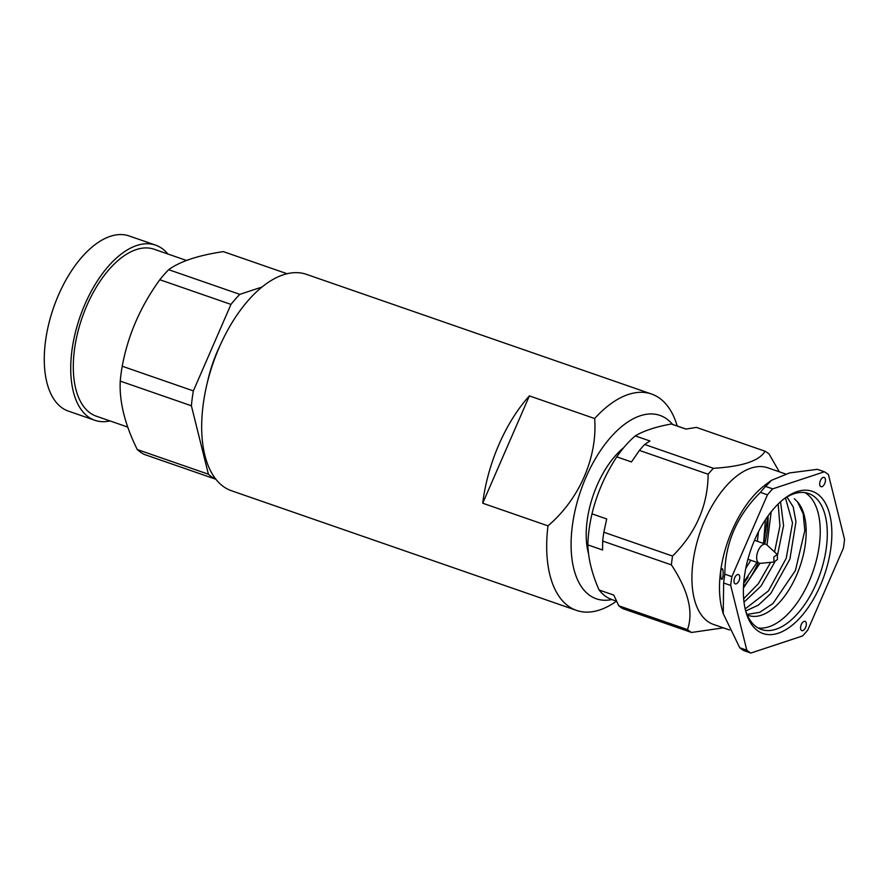 <?xml version="1.0" encoding="UTF-8"?>
<svg xmlns="http://www.w3.org/2000/svg" width="889" height="889" viewBox="0 0 889 889"><rect width="100%" height="100%" fill="white"/><g stroke="black" fill="none" stroke-linecap="round" stroke-linejoin="round"><path stroke-width="1.33" d="M651.537 394.027L306.516 274.379A114.503 59.185 109.1 0 0 215.983 355.289A114.503 59.185 109.1 0 0 223.695 486.75A114.503 59.185 109.1 0 0 231.484 490.75L576.505 610.399A114.503 59.185 -70.9 0 1 568.727 606.398A114.503 59.185 -70.9 0 1 547.98 525.855L482.716 503.218A114.503 59.185 -70.9 0 1 529.377 395.894L594.652 418.53A114.503 59.185 -70.9 0 1 651.537 394.027A114.503 59.185 -70.9 0 1 659.327 398.028A114.503 59.185 -70.9 0 1 677.229 426.02M616.488 601.175A114.503 59.185 -70.9 0 1 576.505 610.399M611.821 599.553A97.057 50.173 -70.9 0 1 589.74 595.408A97.057 50.173 -70.9 0 1 585.907 477.415A97.057 50.173 -70.9 0 1 666.528 418.797A97.057 50.173 -70.9 0 1 672.562 424.397M191.391 405.784L208.415 474.215A109.058 56.374 -70.9 0 0 211.738 476.893A109.058 56.374 -70.9 0 0 215.294 479.049L144.14 454.379A109.058 56.374 -70.9 0 1 140.584 452.212A109.058 56.374 -70.9 0 1 137.25 449.534C124.893 424.52 119.226 401.706 120.237 381.103L191.391 405.784A109.058 56.374 -70.9 0 1 193.369 390.904L122.215 366.224C127.972 335.22 140.506 306.383 159.82 279.724L230.973 304.405A109.058 56.374 -70.9 0 1 239.83 294.359L168.677 269.689C180.078 261.366 198.291 255.343 223.317 251.62L287.125 273.745M208.415 474.215L137.25 449.534M186.479 260.455L154.175 249.253A88.333 45.661 109.1 0 0 84.333 311.672A88.333 45.661 109.1 0 0 90.289 413.085A88.333 45.661 109.1 0 0 96.29 416.174L127.749 427.087M616.566 601.208L611.976 599.608A92.7 47.917 -70.9 0 1 605.676 596.375A92.7 47.917 -70.9 0 1 599.086 589.985C591.985 573.838 588.251 558.814 587.862 544.89A92.7 47.917 -70.9 0 1 591.985 513.853C596.841 493.762 605.109 474.759 616.777 456.846A92.7 47.917 -70.9 0 1 635.257 435.899C643.825 430.776 655.826 426.809 671.251 423.997A92.7 47.917 -70.9 0 1 672.717 424.453L686.052 429.076M618.777 605.787A98.146 50.729 109.1 0 0 620.766 607.32A98.146 50.729 109.1 0 0 622.856 608.643L691.553 632.468A98.146 50.729 -70.9 0 1 689.475 631.146A98.146 50.729 -70.9 0 1 687.486 629.612L618.777 605.787L613.788 595.085L599.086 589.985M167.899 254.01A92.7 47.917 109.1 0 0 161.898 248.375A92.7 47.917 109.1 0 0 155.597 245.131L129.138 235.952A92.7 47.917 109.1 0 0 55.851 301.449A92.7 47.917 109.1 0 0 62.097 407.873A92.7 47.917 109.1 0 0 68.397 411.118L94.856 420.297A92.7 47.917 109.1 0 0 110.014 420.93M155.597 245.131A92.7 47.917 109.1 0 0 82.31 310.628A92.7 47.917 109.1 0 0 88.556 417.052A92.7 47.917 109.1 0 0 94.856 420.297M729.558 630.001L713.5 624.434A82.877 42.839 -70.9 0 1 707.866 621.533A82.877 42.839 -70.9 0 1 702.277 526.377A82.877 42.839 -70.9 0 1 767.807 467.814L785.509 473.959M691.553 632.468L723.368 627.856M779.32 471.815L769.129 454.079A98.146 50.729 109.1 0 0 767.129 452.545A98.146 50.729 109.1 0 0 765.051 451.212C759.439 460.891 742.215 466.592 713.378 468.303L644.669 444.478L649.959 441L635.257 435.899M750.883 653.048L743.826 650.592A98.146 50.729 -70.9 0 1 741.748 649.27A98.146 50.729 -70.9 0 1 739.748 647.737L723.246 613.71L723.646 583.006A98.146 50.729 -70.9 0 1 724.824 574.194C725.091 543.023 736.948 515.742 760.395 492.373A98.146 50.729 -70.9 0 1 765.64 486.427L771.385 480.371L789.51 472.937L817.324 469.336L824.37 471.781A98.146 50.729 -70.9 0 1 828.448 474.648L844.55 539.379A98.146 50.729 -70.9 0 1 843.383 548.191L807.801 630.012A98.146 50.729 -70.9 0 1 802.556 635.957L750.883 653.048A98.146 50.729 -70.9 0 1 748.805 651.715A98.146 50.729 -70.9 0 1 746.804 650.181L739.748 647.737M734.925 583.662A4.912 2.534 -70.9 0 1 734.592 578.028A4.912 2.534 -70.9 0 1 738.47 574.561A4.912 2.534 -70.9 0 1 738.815 574.739A4.912 2.534 -70.9 0 1 739.137 580.373A4.912 2.534 -70.9 0 1 735.259 583.84A4.912 2.534 -70.9 0 1 734.925 583.662M721.912 568.882C723.435 567.193 723.635 578.539 722.001 579.184C720.679 580.884 719.868 569.327 721.912 568.882L722.124 568.893M820.636 486.505A4.912 2.534 -70.9 0 1 820.303 480.871A4.912 2.534 -70.9 0 1 824.181 477.404A4.912 2.534 -70.9 0 1 824.514 477.582A4.912 2.534 -70.9 0 1 824.848 483.216A4.912 2.534 -70.9 0 1 820.969 486.683A4.912 2.534 -70.9 0 1 820.636 486.505M801.5 630.457A4.912 2.534 -70.9 0 1 801.167 624.823A4.912 2.534 -70.9 0 1 805.056 621.355A4.912 2.534 -70.9 0 1 805.39 621.533A4.912 2.534 -70.9 0 1 805.712 627.167A4.912 2.534 -70.9 0 1 801.834 630.634A4.912 2.534 -70.9 0 1 801.5 630.457M757.861 630.879A75.243 38.894 -70.9 0 1 745.782 611.388A75.243 38.894 -70.9 0 1 785.087 498.051A75.243 38.894 -70.9 0 1 817.391 493.951A75.243 38.894 -70.9 0 1 820.369 585.429A75.243 38.894 -70.9 0 1 757.861 630.879M745.382 609.832A71.976 37.205 109.1 0 0 756.506 626.978A71.976 37.205 109.1 0 0 761.395 629.501A71.976 37.205 109.1 0 0 818.302 578.65A71.976 37.205 109.1 0 0 813.457 496.006A71.976 37.205 109.1 0 0 808.568 493.495A71.976 37.205 109.1 0 0 783.809 499.029M757.995 627.934A71.976 37.205 109.1 0 0 812.524 572.816A71.976 37.205 109.1 0 0 806.401 493.562A71.976 37.205 109.1 0 0 804.912 492.617M744.004 602.164L761.017 586.073L774.697 562.237M777.564 554.769L783.587 525.499L780.542 501.774M778.175 503.996L779.942 525.966L774.575 551.98M770.496 562.559L758.439 583.584L743.66 598.775M745.738 610.954L758.339 605.142L770.685 593.674L789.888 559.148L795.966 521.743L793.221 506.941L786.976 496.995M785.454 497.929L792.521 522.965L786.243 558.248L768.463 590.885L745.171 608.898M747.271 614.955A62.919 32.526 109.1 0 0 748.571 615.466A62.919 32.526 109.1 0 0 796.7 574.961A62.919 32.526 109.1 0 0 797.566 501.918L803.212 513.831L804.812 530.6L795.422 570.505L773.008 603.475L759.773 612.321L747.049 614.443M765.44 519.743L763.54 543.446M756.972 562.404L743.782 582.195M773.997 562.026L760.417 563.337A10.035 5.19 -70.9 0 1 759.262 563.193A10.035 5.19 -70.9 0 1 758.573 562.848A10.035 5.19 -70.9 0 1 758.184 550.647A10.035 5.19 -70.9 0 1 765.829 544.235A10.035 5.19 -70.9 0 1 766.518 544.59A10.035 5.19 -70.9 0 1 766.829 544.846L777.397 554.592L777.431 559.525L773.997 562.026L773.83 556.992L777.275 554.48M529.377 395.894L482.716 503.218M547.98 525.855C579.15 499.351 597.63 457.646 594.652 418.53M588.562 553.836A71.32 36.871 -70.9 0 1 623.756 447.634M220.228 345.154A86.155 44.528 109.1 0 0 207.537 381.748M262.055 287.014L239.83 294.359M230.973 304.405L193.369 390.904M122.215 366.224A109.058 56.374 109.1 0 0 120.237 381.103M159.82 279.724A109.058 56.374 -70.9 0 1 168.677 269.689M587.862 544.89L602.575 549.991L602.675 541.057L671.384 564.882C688.275 590.374 693.642 611.954 687.486 629.612M671.251 423.997L685.964 429.098L696.343 427.387L765.051 451.212M616.777 456.846L631.479 461.947L639.424 450.423L708.133 474.248C707.866 505.419 696.009 532.7 672.551 556.07L603.853 532.244L606.698 518.954L591.985 513.853M713.378 468.303A98.146 50.729 109.1 0 0 708.133 474.248M672.551 556.07A98.146 50.729 109.1 0 0 671.384 564.882M603.853 532.244A98.146 50.729 109.1 0 0 602.675 541.057M644.669 444.478A98.146 50.729 109.1 0 0 639.424 450.423M723.246 613.71L722.135 609.632A82.877 42.839 -70.9 0 1 765.429 484.794L771.385 480.371M824.37 471.781L772.697 488.872L765.64 486.427M760.395 492.373L767.451 494.817A98.146 50.729 -70.9 0 1 772.697 488.872M767.451 494.817L731.88 576.639L724.824 574.194M723.646 583.006L730.702 585.451A98.146 50.729 -70.9 0 1 731.88 576.639M730.702 585.451L746.804 650.181M794.322 498.673L797.566 501.918M743.437 587.985L759.917 563.337M766.985 544.99L771.185 511.797M768.052 515.931A62.919 32.526 -70.9 0 1 764.718 543.846M758.139 562.804A62.919 32.526 -70.9 0 1 743.482 586.796M767.874 516.187L763.595 543.468M748.127 577.105L743.693 583.395M758.45 531.833L757.361 541.301M750.783 560.259L745.782 568.36M747.916 559.259L759.262 563.193M754.494 540.301L765.829 544.235"/></g></svg>

